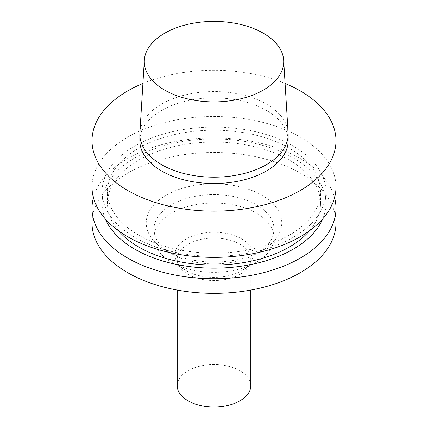 <?xml version="1.0" encoding="UTF-8"?>
<svg xmlns="http://www.w3.org/2000/svg" width="428" height="428" viewBox="0 0 428 428"><rect width="100%" height="100%" fill="white"/><g stroke="black" fill="none" stroke-linecap="round" stroke-linejoin="round"><path stroke-width="0.32" stroke-dasharray="2.14 1.6" d="M139.838 140.7A74.162 42.816 180 0 1 214 97.884A74.162 42.816 180 0 1 288.162 140.7M139.881 132.862A74.162 42.816 180 0 1 214 91.56A74.162 42.816 180 0 1 288.119 132.862M142.909 83.465A121.991 70.433 180 0 1 285.091 83.465M92.009 186.94A121.991 70.433 180 0 1 214 116.507A121.991 70.433 180 0 1 335.991 186.94M293.137 237.38A111.917 64.612 180 0 1 105.898 208.415A111.917 64.612 180 0 1 242.965 129.277A111.917 64.612 180 0 1 293.137 237.38M289.307 235.17A106.502 61.488 180 0 1 173.244 248.497A106.502 61.488 180 0 1 107.498 191.691A106.502 61.488 180 0 1 214 130.203A106.502 61.488 180 0 1 320.502 191.691A106.502 61.488 180 0 1 289.307 235.17M118.497 230.762A106.502 61.488 180 0 1 107.498 203.546A106.502 61.488 180 0 1 214 142.059A106.502 61.488 180 0 1 320.502 203.546A106.502 61.488 180 0 1 309.503 230.762M105.288 218.901A111.917 64.612 180 0 1 214 138.934A111.917 64.612 180 0 1 322.712 218.901M93.416 197.618A121.991 70.433 180 0 1 214 137.869A121.991 70.433 180 0 1 334.584 197.618M92.009 222.918A121.991 70.433 180 0 1 214 152.486A121.991 70.433 180 0 1 335.991 222.918M261.925 250.583A67.774 39.13 180 0 1 166.075 250.583A67.774 39.13 180 0 1 166.075 195.248A67.774 39.13 180 0 1 261.925 195.248A67.774 39.13 180 0 1 261.925 250.583L256.447 253.745A60.027 34.657 180 0 1 171.553 253.745A60.027 34.657 180 0 1 153.973 229.242A60.027 34.657 180 0 1 214 194.585A60.027 34.657 180 0 1 274.027 229.242A60.027 34.657 180 0 1 256.447 253.745L261.925 250.583M256.447 262.193A60.027 34.657 180 0 1 171.553 262.193A60.027 34.657 180 0 1 153.973 237.69A60.027 34.657 180 0 1 214 203.032A60.027 34.657 180 0 1 274.027 237.69A60.027 34.657 180 0 1 256.447 262.193L241.622 270.753A39.06 22.55 180 0 1 186.378 270.753A39.06 22.55 180 0 1 176.652 261.412A39.06 22.55 180 0 1 214 232.26A39.06 22.55 180 0 1 251.348 261.412A39.06 22.55 180 0 1 241.622 270.753L256.447 262.193M240.017 274.3A36.792 21.24 180 0 1 178.824 265.504A36.792 21.24 180 0 1 177.208 259.282A36.792 21.24 180 0 1 214 238.038A36.792 21.24 180 0 1 250.792 259.282A36.792 21.24 180 0 1 249.176 265.504A36.792 21.24 180 0 1 240.017 274.3M177.208 385.767A36.792 21.24 180 0 1 214 364.528A36.792 21.24 180 0 1 250.792 385.767M320.502 203.546L320.502 191.691M107.498 203.546L107.498 191.691M171.553 253.745L166.075 250.583M274.027 237.69L274.027 229.242M153.973 237.69L153.973 229.242M186.378 270.753L171.553 262.193M249.176 265.504L251.348 261.412M178.824 265.504L176.652 261.412M250.792 290.072L250.792 259.282M177.208 290.072L177.208 259.282"/><path stroke-width="0.64" d="M283.668 60.225L288.119 132.862A74.162 42.816 180 0 1 288.162 134.376L288.162 140.7A74.162 42.816 180 0 1 266.441 170.975A74.162 42.816 180 0 1 185.618 180.258A74.162 42.816 180 0 1 139.838 140.7L139.838 134.376A74.162 42.816 180 0 1 139.881 132.862L144.332 60.225A69.711 40.248 180 0 1 214 21.4A69.711 40.248 180 0 1 283.668 60.225A69.711 40.248 180 0 1 263.295 90.105A69.711 40.248 180 0 1 186.191 98.552A69.711 40.248 180 0 1 144.332 60.225M288.162 134.376A74.162 42.816 180 0 1 266.441 164.652A74.162 42.816 180 0 1 185.618 173.934A74.162 42.816 180 0 1 139.838 134.376M285.091 83.465A121.991 70.433 180 0 1 335.991 140.7A121.991 70.433 180 0 1 300.263 190.503A121.991 70.433 180 0 1 167.316 205.772A121.991 70.433 180 0 1 92.009 140.7A121.991 70.433 180 0 1 142.909 83.465M335.991 140.7L335.991 186.94A121.991 70.433 180 0 1 300.263 236.743A121.991 70.433 180 0 1 167.316 252.012A121.991 70.433 180 0 1 92.009 186.94L92.009 140.7M309.503 230.762A106.502 61.488 180 0 1 289.307 247.026A106.502 61.488 180 0 1 118.497 230.762M322.712 218.901A111.917 64.612 180 0 1 293.137 249.235A111.917 64.612 180 0 1 183.853 265.772A111.917 64.612 180 0 1 105.288 218.901M334.584 197.618A121.991 70.433 180 0 1 335.991 208.297A121.991 70.433 180 0 1 300.263 258.1A121.991 70.433 180 0 1 167.316 273.369A121.991 70.433 180 0 1 92.009 208.297A121.991 70.433 180 0 1 93.416 197.618M335.991 208.297L335.991 222.918A121.991 70.433 180 0 1 300.263 272.722A121.991 70.433 180 0 1 167.316 287.985A121.991 70.433 180 0 1 92.009 222.918L92.009 208.297M250.792 290.072L250.792 385.767A36.792 21.24 180 0 1 240.017 400.785A36.792 21.24 180 0 1 199.919 405.391A36.792 21.24 180 0 1 177.208 385.767L177.208 290.072"/></g></svg>
